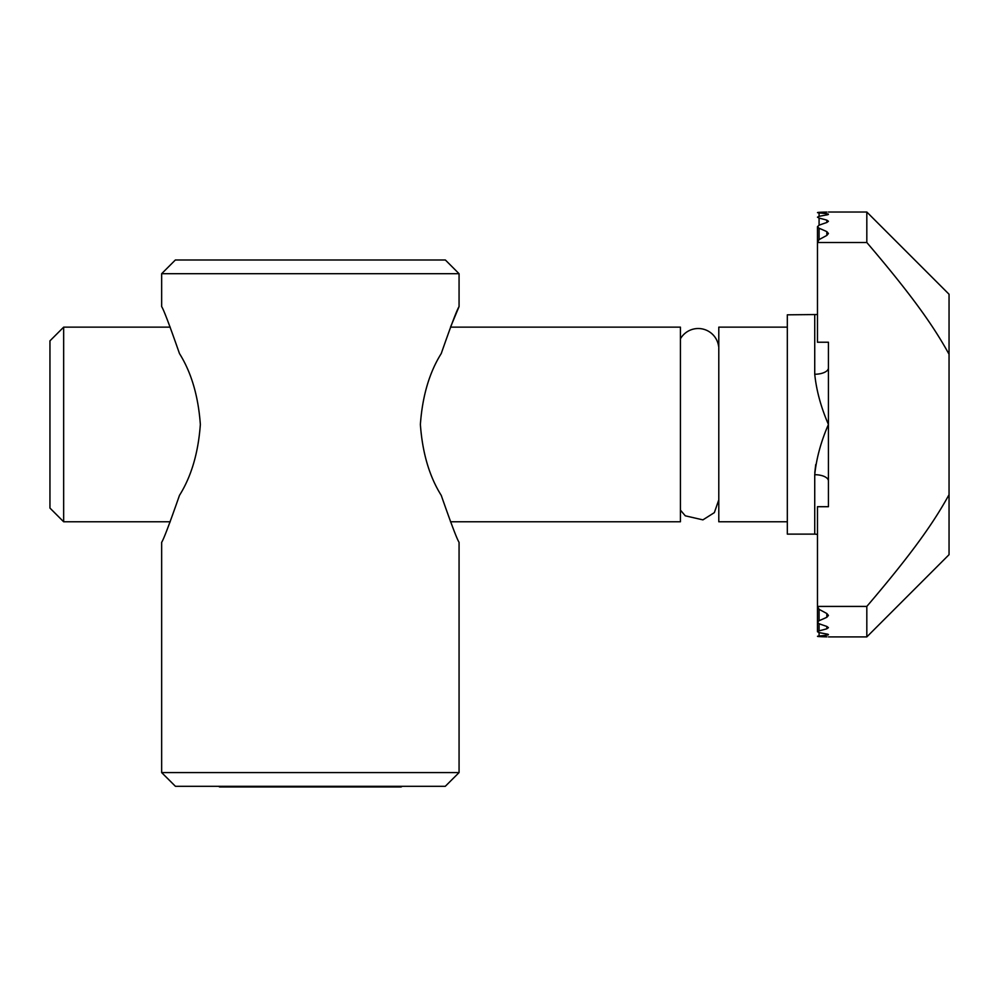 <?xml version="1.0" encoding="UTF-8"?>
<svg xmlns="http://www.w3.org/2000/svg" width="999" height="999" viewBox="0 0 999 999"><rect width="100%" height="100%" fill="white"/><g stroke="black" fill="none" stroke-linecap="round" stroke-linejoin="round"><path stroke-width="1.5" d="M453.521 778.071L445.304 786.3L459.065 772.589L161.651 772.589L175.424 786.3L167.195 778.071M445.304 786.3L175.424 786.3M161.651 273.701L175.362 259.99L445.367 259.99L459.065 273.701L161.651 273.701L161.651 306.593M179.47 495.379C169.568 523.738 163.624 539.385 161.651 542.332C163.624 539.385 169.568 523.738 179.47 495.379C191.346 476.436 198.302 452.809 200.349 424.463C198.302 396.128 191.346 372.49 179.47 353.546C169.568 325.187 163.624 309.54 161.651 306.593C163.624 309.54 169.568 325.187 179.47 353.546M441.246 495.379C451.148 523.738 457.092 539.385 459.065 542.332C457.092 539.385 451.148 523.738 441.246 495.379C429.37 476.436 422.415 452.809 420.379 424.463C422.415 396.128 429.37 372.49 441.246 353.546C451.148 325.187 457.092 309.54 459.065 306.593C457.043 309.653 451.098 325.299 441.246 353.546M450.499 521.778L680.419 521.778L680.419 327.148L450.499 327.148L459.065 306.593L459.065 273.701M819.08 623.726A390.934 276.436 90 0 0 826.835 626.423L828.433 627.647L826.835 628.796A404.233 285.826 90 0 1 819.08 630.844L819.08 623.726L817.469 622.252L819.08 620.691A374.538 264.835 90 0 0 826.835 617.282L828.433 615.434L826.835 613.511L819.08 609.328L817.469 606.418L866.82 606.418C914.347 550.749 934.452 521.166 949.05 494.68L949.05 554.67L866.82 636.9L866.82 606.418M866.82 242.507L866.82 212.025L949.05 294.255L949.05 354.245C934.452 327.759 914.347 298.177 866.82 242.507L817.469 242.507L819.08 239.598L826.835 235.414L828.433 233.491L826.835 231.643A374.538 264.835 -90 0 0 819.08 228.247L817.469 226.686L819.08 225.2A390.934 276.436 -90 0 1 826.835 222.502L828.433 221.278L826.835 220.142A404.233 285.826 -90 0 0 819.08 218.094L817.469 217.183L819.08 216.346A414.298 292.944 -90 0 1 826.835 214.91C828.958 214.485 828.958 214.098 826.835 213.761A421.041 297.727 -90 0 0 819.08 212.912C816.957 212.675 816.957 212.487 819.08 212.337C816.957 212.487 816.957 212.675 819.08 212.912C816.957 212.675 816.957 212.487 819.08 212.337A424.438 300.125 -90 0 1 826.835 212.063C828.958 212.013 828.958 212.013 826.835 212.063A424.438 300.125 -90 0 0 819.08 212.337M819.08 630.844L817.469 631.743L819.08 632.579A414.298 292.944 90 0 0 826.835 634.015L826.835 635.164C828.958 634.827 828.958 634.452 826.835 634.015C828.958 634.452 828.958 634.827 826.835 635.164A421.041 297.727 90 0 1 819.08 636.013C816.957 636.251 816.957 636.438 819.08 636.588A424.438 300.125 90 0 0 826.835 636.863C828.958 636.912 828.958 636.912 826.835 636.863A424.438 300.125 90 0 1 819.08 636.588C816.957 636.438 816.957 636.251 819.08 636.013C816.957 636.251 816.957 636.438 819.08 636.588M826.835 214.91C828.958 214.485 828.958 214.098 826.835 213.761L826.835 214.91M63.661 424.463L63.661 327.148L49.95 340.859L49.95 508.066L63.661 521.778L63.661 424.463M787.324 521.778L718.793 521.778L718.793 327.148L787.324 327.148M817.469 622.202L817.469 506.705L828.433 506.705L828.433 424.463C821.003 441.521 816.433 458.266 814.734 474.7L814.734 534.115L787.324 534.115L787.324 314.822L817.469 314.535M828.433 367.957L828.433 424.463C821.016 407.417 816.445 390.684 814.734 374.238A13.711 6.281 180 0 0 828.433 367.957L828.433 342.232L817.469 342.232L817.469 241.845M815.746 464.51L814.784 472.652M828.433 480.969L828.433 506.705L828.433 480.969A13.711 6.281 180 0 0 814.734 474.7M949.05 494.68L949.05 354.245M402.247 786.3L401.074 786.975L219.643 786.975L218.469 786.3M680.419 338.823A20.554 20.554 0 0 1 718.606 346.341M826.835 617.282L826.835 613.511M826.835 235.414L826.835 231.643M826.835 628.796L826.835 626.423M826.835 222.502L826.835 220.142M814.734 374.238L814.734 314.822M819.08 620.691L819.08 609.328M819.08 636.013L819.08 632.579M819.08 216.346L819.08 212.912M819.08 225.2L819.08 218.094M819.08 239.598L819.08 228.247M161.651 542.332L161.651 772.589M459.065 542.332L459.065 772.589M170.217 327.148L63.661 327.148M170.217 521.778L63.661 521.778M866.82 636.9L828.433 636.9M866.82 212.025L828.433 212.025M817.469 631.705L817.469 606.418L817.469 631.705M817.469 242.507L817.469 226.723M814.734 534.115L817.469 534.39M680.419 510.102L685.289 515.821L702.921 519.867L714.347 512.624L718.793 499.85"/></g></svg>
